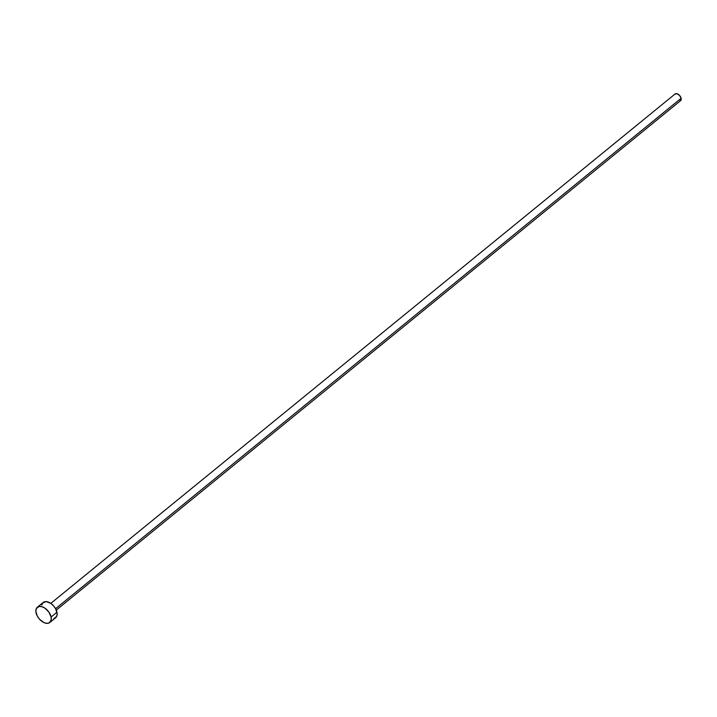 <?xml version="1.0" encoding="UTF-8"?>
<svg xmlns="http://www.w3.org/2000/svg" width="717" height="717" viewBox="0 0 717 717"><rect width="100%" height="100%" fill="white"/><g stroke="black" fill="none" stroke-linecap="round" stroke-linejoin="round"><path stroke-width="1.08" d="M56.276 610.095L680.532 100.712A4.329 2.599 -129.2 0 0 681.114 98.292L55.594 608.697L681.114 98.292A4.329 2.599 -129.2 0 0 678.488 94.465A4.329 2.599 -129.2 0 0 675.056 93.999L50.799 603.382M51.104 617.014A9.841 5.906 50.8 0 1 49.796 622.499A9.841 5.906 50.8 0 1 42.007 621.442A9.841 5.906 50.8 0 1 36.047 612.73A9.841 5.906 50.8 0 1 37.347 607.245A9.841 5.906 50.8 0 1 45.135 608.294A9.841 5.906 50.8 0 1 51.104 617.014L56.957 612.228L51.104 617.014L51.194 619.99L49.195 622.894L46.739 623.351L43.8 622.508L39.471 619.165L37.275 616.037L35.85 611.171L36.352 608.527L39.094 606.457L41.837 606.654L44.857 608.097L48.873 612.085L51.104 617.014M49.796 622.499L55.648 617.722A9.841 5.906 -129.2 0 0 56.957 612.228A9.841 5.906 -129.2 0 0 50.997 603.517A9.841 5.906 -129.2 0 0 43.208 602.468L37.347 607.245M41.81 604.969L42.877 602.764L46.255 601.617L50.71 603.32L53.524 605.793L55.72 608.921L57.145 613.797L56.652 616.441L53.909 618.502M674.912 94.133L677.036 93.739L679.599 95.46L681.114 98.292L681.15 99.609L679.77 101.052"/></g></svg>
